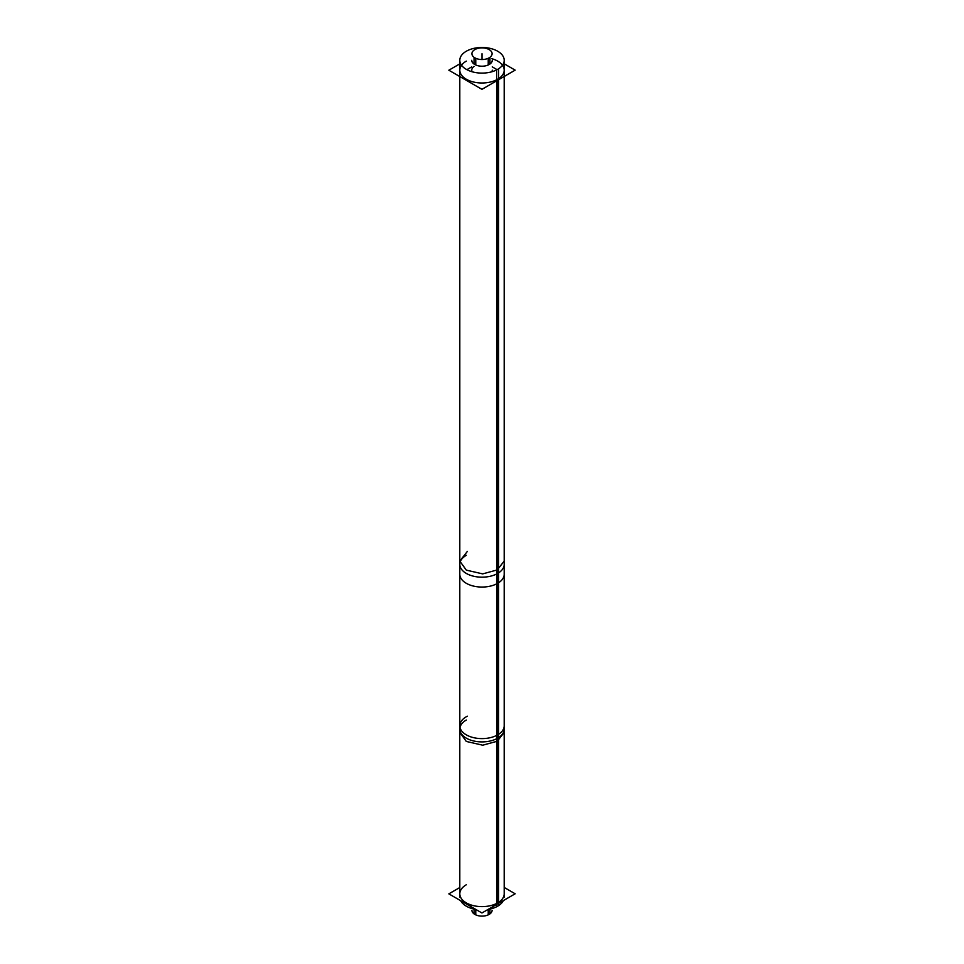 <?xml version="1.0" encoding="UTF-8"?>
<svg xmlns="http://www.w3.org/2000/svg" width="964" height="964" viewBox="0 0 964 964"><rect width="100%" height="100%" fill="white"/><g stroke="black" fill="none" stroke-linecap="round" stroke-linejoin="round"><path stroke-width="1.45" d="M466.311 555.3A22.196 12.809 0 0 0 466.311 573.423A22.196 12.809 0 0 0 497.689 573.423A22.196 12.809 0 0 1 473.505 576.207A22.196 12.809 0 0 1 459.804 564.362L459.804 893.821A22.196 12.809 0 0 0 473.505 905.654A22.196 12.809 0 0 0 497.689 902.882A22.196 12.809 0 0 0 504.196 893.821L504.196 729.097A22.196 12.809 0 0 1 497.689 738.159L497.689 80.229M459.804 70.179A22.196 12.809 0 0 0 473.505 82.012A22.196 12.809 0 0 0 497.689 79.241A22.196 12.809 0 0 1 466.311 79.241A22.196 12.809 0 0 1 466.311 61.118A22.196 12.809 0 0 0 461.527 65.239M502.473 65.239A22.196 12.809 0 0 0 491.869 58.708A22.196 12.809 0 0 1 497.689 79.241A22.196 12.809 0 0 0 504.196 70.179M491.869 71.77A10.255 5.917 0 0 0 492.255 70.179M471.745 70.179A10.255 5.917 0 0 0 472.131 71.77A10.255 5.917 0 0 1 474.059 66.432A10.255 5.917 0 0 0 472.131 71.77A10.255 5.917 0 0 1 474.059 66.432M504.196 887.446L515.162 893.785L481.94 912.968L448.838 893.857L459.804 887.531M488.037 909.45A22.196 12.809 180 0 0 498.641 905.594L498.641 734.267A22.196 12.809 180 0 1 474.155 737.785A22.196 12.809 180 0 1 459.804 725.796A22.196 12.809 180 0 1 467.323 716.192M489.941 909.088L489.941 913.884A10.086 5.82 180 0 1 478.71 915.8A10.086 5.82 180 0 1 471.914 910.293A10.086 5.82 0 0 0 475.77 914.872L475.77 909.414A22.196 12.809 180 0 1 460.696 900.713M503.353 900.605A22.196 12.809 180 0 1 496.677 906.726L496.677 735.411A22.196 12.809 180 0 0 504.196 725.796L504.196 897.123M496.677 742.003L496.677 570.676L504.196 561.072L504.196 732.387L496.677 742.003M459.804 561.072L459.804 732.387L466.311 741.449L482.699 745.196L498.641 740.858L498.641 569.543L482.699 573.881L466.311 570.134L459.804 561.072L467.323 551.456M459.804 60.298L459.804 574.243A22.196 12.809 180 0 0 474.155 586.233A22.196 12.809 180 0 0 498.641 582.726L498.641 68.769A22.196 12.809 180 0 1 474.155 72.276A22.196 12.809 180 0 1 459.804 60.298A22.196 12.809 180 0 1 467.323 50.682M504.196 60.298L504.196 574.243A22.196 12.809 180 0 1 496.677 583.859L496.677 69.902A22.196 12.809 180 0 0 504.196 60.298A22.196 12.809 180 0 0 489.845 48.308A22.196 12.809 180 0 0 465.359 51.815M504.196 63.805L515.162 70.143L481.94 89.327L448.838 70.215L459.804 63.877M489.941 64.034L489.941 57.298A10.086 5.82 180 0 1 478.71 59.214A10.086 5.82 180 0 1 471.914 53.707A10.086 5.82 180 0 1 475.77 49.128M474.059 909.088L474.059 913.896A10.086 5.82 0 0 0 485.29 915.8A10.086 5.82 0 0 0 492.086 910.293A10.086 5.82 180 0 1 488.23 914.872L488.23 909.414M488.23 64.998L488.23 58.286A10.086 5.82 180 0 0 492.086 53.707A10.086 5.82 0 0 0 488.23 49.128M474.059 50.116A10.086 5.82 180 0 1 485.29 48.2A10.086 5.82 180 0 1 492.086 53.707A10.086 5.82 0 0 1 485.29 59.214A10.086 5.82 0 0 1 474.059 57.298L474.059 64.034M492.255 60.298A10.255 5.917 180 0 1 488.338 64.937M490.049 63.949A10.255 5.917 180 0 1 478.65 65.889A10.255 5.917 180 0 1 471.745 60.298M466.889 69.673L471.745 66.865M492.255 66.865L497.111 69.673M489.941 50.104A10.086 5.82 0 0 0 478.71 48.2A10.086 5.82 0 0 0 471.914 53.707A10.086 5.82 0 0 0 475.77 58.286L475.77 64.998M466.311 884.759A22.196 12.809 0 0 0 466.311 902.882A22.196 12.809 0 0 0 497.689 902.882L497.689 738.159A22.196 12.809 0 0 1 466.311 738.159A22.196 12.809 0 0 1 466.311 720.036M482 59.527L482 53.707L482 59.527M459.804 729.097A22.196 12.809 0 0 0 473.505 740.93A22.196 12.809 0 0 0 497.689 738.159M497.689 573.423A22.196 12.809 0 0 0 504.196 564.362L504.196 729.097M459.804 564.362L459.804 76.554M504.196 564.362L504.196 76.469M459.804 897.123L459.804 725.796"/></g></svg>
